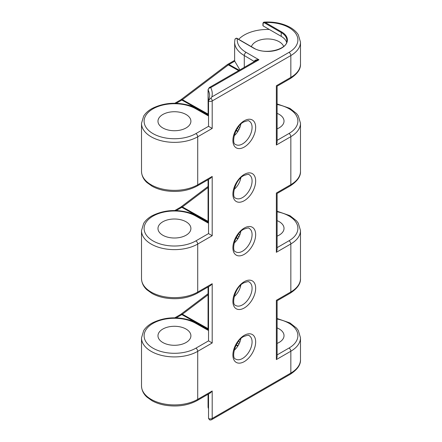 <?xml version="1.0" encoding="UTF-8"?>
<svg xmlns="http://www.w3.org/2000/svg" width="442" height="442" viewBox="0 0 442 442"><rect width="100%" height="100%" fill="white"/><g stroke="black" fill="none" stroke-linecap="round" stroke-linejoin="round"><path stroke-width="0.66" d="M240.84 124.147A12.851 7.42 -60 0 1 234.105 135.81M240.84 177.789A12.851 7.42 -60 0 1 234.105 189.447M240.84 338.705A12.851 7.42 -60 0 1 234.105 350.362M240.84 285.068A12.851 7.42 -60 0 1 234.105 296.726M240.84 231.426A12.851 7.42 -60 0 1 234.105 243.089M162.794 127.948A16.465 9.503 180 0 1 157.976 121.23A16.465 9.503 180 0 1 168.137 112.45A16.465 9.503 180 0 1 186.076 114.511A16.465 9.503 180 0 1 190.9 121.23A16.465 9.503 180 0 1 180.739 130.009A16.465 9.503 180 0 1 162.794 127.948M162.794 235.227A16.465 9.503 180 0 1 157.976 228.508A16.465 9.503 180 0 1 168.137 219.729A16.465 9.503 180 0 1 186.076 221.79A16.465 9.503 180 0 1 190.9 228.508A16.465 9.503 180 0 1 180.739 237.288A16.465 9.503 180 0 1 162.794 235.227M162.794 342.506A16.465 9.503 180 0 1 157.976 335.787A16.465 9.503 180 0 1 168.137 327.008A16.465 9.503 180 0 1 186.076 329.063A16.465 9.503 180 0 1 190.9 335.787A16.465 9.503 180 0 1 180.739 344.567A16.465 9.503 180 0 1 162.794 342.506M277.123 128.843A16.465 9.503 0 0 0 284.024 121.102A16.465 9.503 0 0 0 279.206 114.384A16.465 9.503 0 0 0 277.123 113.367M277.123 236.122A16.465 9.503 0 0 0 284.024 228.381A16.465 9.503 0 0 0 279.206 221.663A16.465 9.503 0 0 0 277.123 220.646M234.658 61.234C234.614 60.106 234.636 60.079 234.724 61.162L228.95 64.493A5.232 3.017 120 0 0 228.381 64.875L182.38 99.671A5.138 2.967 -60 0 1 181.822 100.047L176.231 103.273M239.895 69.902L234.724 61.162M254.365 61.549L244.282 55.548A32.923 19.012 180 0 1 234.636 42.106L234.636 44.222A32.923 19.012 0 0 0 234.696 45.355L234.696 49.587A32.923 19.012 0 0 1 234.636 48.454L234.636 60.372L227.685 64.383A2.591 1.497 60 0 1 228.95 64.493L239.288 70.256M269.333 29.476A32.923 19.012 0 0 0 238.68 39.332M234.696 47.322A32.923 19.012 0 0 0 234.636 48.454M251.393 46.67A16.465 9.503 180 0 1 262.725 39.371A16.465 9.503 180 0 1 279.206 41.736A16.465 9.503 180 0 1 283.648 46.438M277.123 343.401A16.465 9.503 0 0 0 284.024 335.66A16.465 9.503 0 0 0 279.206 328.942A16.465 9.503 0 0 0 277.123 327.92M208.536 126.313L212.199 128.429L197.718 136.788A2.591 1.497 -120 0 0 195.883 133.611L208.536 126.313L208.536 100.953L209.652 95.87A35.216 20.332 0 0 0 208.149 89.997A2.072 1.199 180 0 1 208.06 89.654L208.149 114.749L208.149 89.997C208.309 88.693 209.165 87.897 210.723 87.621A37.808 21.829 180 0 1 211.845 96.925L289.013 52.371A2.591 1.497 60 0 1 290.842 55.548A32.923 19.012 180 0 0 300.488 42.106L298.317 34.824C296.466 31.896 293.72 29.404 290.074 27.343C282.714 23.349 274.095 21.603 264.217 22.1L265.36 22.52A0.519 0.298 120 0 0 264.99 23.155C263.946 22.553 263.31 22.752 263.095 23.758L263.095 25.874A0.519 0.298 180 0 1 262.946 25.664L262.946 23.548A0.519 0.298 0 0 0 263.095 23.758M208.06 179.701L208.06 221.619L208.414 223.177L207.541 222.215L196.928 215.9L190.983 213.193C176.999 208.928 163.982 209.817 151.938 215.856C148.269 217.928 145.506 220.442 143.656 223.387L141.512 230.625L141.512 278.631A32.923 19.012 0 0 0 161.838 296.195A32.923 19.012 0 0 0 197.718 292.074L212.199 283.714L210.37 285.648L197.182 293.261A2.591 1.497 -120 0 0 197.718 292.074L197.718 244.067A32.923 19.012 180 0 1 161.838 248.189A32.923 19.012 180 0 1 141.512 230.625M208.414 223.177L195.883 216.127A30.332 17.514 0 0 0 152.987 216.127A30.332 17.514 0 0 0 152.987 240.89A30.332 17.514 0 0 0 195.883 240.89L208.536 233.586L208.536 179.43M237.487 128.147L238.824 129.804M208.149 114.749L208.414 115.898L207.541 114.937L196.928 108.621L190.983 105.914C176.999 101.654 163.982 102.538 151.938 108.577C148.269 110.649 145.506 113.163 143.656 116.113L141.512 123.346L141.512 171.352A32.923 19.012 0 0 0 161.838 188.916A32.923 19.012 0 0 0 197.718 184.795L212.199 176.435L210.37 178.369L197.182 185.983A2.591 1.497 -120 0 0 197.718 184.795L197.718 136.788A32.923 19.012 180 0 1 161.838 140.91A32.923 19.012 180 0 1 141.512 123.346M208.414 115.898L195.883 108.848A30.332 17.514 0 0 0 152.987 108.848A30.332 17.514 0 0 0 152.987 133.611A30.332 17.514 0 0 0 195.883 133.611M237.487 342.699L238.824 344.362M208.06 286.98L208.06 328.892L208.414 330.456L207.541 329.494L196.928 323.179L190.983 320.472C176.999 316.207 163.982 317.096 151.938 323.135C148.269 325.207 145.506 327.721 143.656 330.666L141.512 337.903L141.512 385.91A32.923 19.012 0 0 0 161.838 403.474A32.923 19.012 0 0 0 197.718 399.353L212.199 390.993L210.37 392.927L197.182 400.54A2.591 1.497 -120 0 0 197.718 399.353L197.718 351.346A32.923 19.012 180 0 1 161.838 355.467A32.923 19.012 180 0 1 141.512 337.903M208.414 330.456L195.883 323.406A30.332 17.514 0 0 0 152.987 323.406A30.332 17.514 0 0 0 152.987 348.169A30.332 17.514 0 0 0 195.883 348.169L208.536 340.865L208.536 286.709M237.487 235.426L238.824 237.083M277.123 211.243L289.946 215.663L296.521 220.818L298.317 223.221L300.488 230.497A32.923 19.012 180 0 1 290.842 243.94L276.361 252.299L276.361 193.032C277.349 193.602 277.349 193.602 276.361 193.032L290.842 184.668A32.923 19.012 0 0 0 300.488 171.231C300.803 176.336 297.411 181.214 290.306 185.855A2.591 1.497 -120 0 0 290.842 184.668L290.842 136.661A2.591 1.497 -120 0 0 289.013 133.484A30.332 17.514 0 0 0 277.123 104.483M276.361 252.299L277.123 249.747L277.123 193.469L290.306 185.855M277.123 103.964L289.946 108.384L296.521 113.539L298.317 115.942L300.488 123.219A32.923 19.012 180 0 1 290.842 136.661L276.361 145.02L276.361 85.754C277.349 86.323 277.349 86.323 276.361 85.754L290.842 77.394A32.923 19.012 0 0 0 300.488 63.952C300.803 69.057 297.411 73.936 290.306 78.577A2.591 1.497 -120 0 0 290.842 77.394L290.842 55.548L212.199 100.953A2.591 1.497 180 0 1 208.536 100.953M276.361 145.02L277.123 142.468L277.123 86.19L290.306 78.577M277.123 318.522L289.946 322.942L296.521 328.097L298.317 330.5L300.488 337.776A32.923 19.012 180 0 1 290.842 351.219L276.361 359.578L276.361 300.311C277.349 300.88 277.349 300.88 276.361 300.311L290.842 291.947A32.923 19.012 0 0 0 300.488 278.51C300.803 283.615 297.411 288.493 290.306 293.134A2.591 1.497 -120 0 0 290.842 291.947L290.842 243.94A2.591 1.497 -120 0 0 289.013 240.763A30.332 17.514 0 0 0 277.123 211.762M276.361 359.578L277.123 357.026L277.123 300.748L290.306 293.134M208.536 233.586L212.199 235.708L212.199 176.435M208.536 340.865L212.199 342.981L212.199 283.714M208.536 418.469A2.591 1.497 0 0 0 212.199 418.469A2.591 1.497 60 0 1 211.663 419.657A2.591 2.591 0 0 1 209.646 419.9L208.536 418.469L208.536 393.988M211.845 96.925L210.834 98.113A2.591 1.497 60 0 1 212.199 100.953L212.199 128.429M289.013 52.371A30.332 17.514 0 0 0 295.146 32.702A30.332 17.514 0 0 0 265.36 22.52L281.587 31.89A19.835 11.448 180 0 1 281.587 48.084A19.835 11.448 180 0 1 253.537 48.084L237.31 38.714C235.94 38.111 235.138 38.437 234.901 39.703M254.509 61.466A1.298 0.746 180 0 0 254.365 61.366C254.653 60.123 256.183 59.598 258.946 59.781L246.117 52.371A30.332 17.514 0 0 1 237.31 38.714A0.519 0.298 -60 0 1 237.569 38.692C236.79 37.885 235.912 38.106 234.94 39.349L234.636 42.106M207.541 329.494L207.668 328.406L182.38 314.229A5.138 2.967 -60 0 1 181.822 314.599L176.231 317.826M207.558 114.384L207.668 113.848L182.38 99.671A2.591 1.249 52.9 0 0 181.126 99.555L180.557 99.936A2.591 1.497 60 0 1 181.822 100.047L207.558 114.384L207.541 114.937M207.541 222.215L207.668 221.127L182.38 206.95A5.138 2.967 -60 0 1 181.822 207.32L176.231 210.547M209.27 87.582L210.723 87.621L258.946 59.781L255.708 60.775L209.27 87.582L208.06 89.654M208.536 408.684L208.149 407.518L208.149 394.209M208.701 100.229L210.834 98.113M207.668 113.848L207.911 113.649A1.298 0.624 -127.1 0 0 208.06 113.721M207.668 221.127L207.911 220.928A1.298 0.624 -127.1 0 0 208.06 221M207.668 328.406L207.911 328.207A1.298 0.624 -127.1 0 0 208.06 328.279M286.587 42.288A19.315 11.149 0 0 0 281.222 36.338L263.095 25.874M237.569 38.692L253.796 48.062A0.519 0.298 -60 0 0 253.537 48.084M235.569 359.02A13.503 7.796 120 0 0 242.525 358.479A13.503 7.796 120 0 0 251.404 346.39A13.503 7.796 120 0 0 249.067 335.644C249.222 334.892 247.443 335.185 243.746 336.511C234.879 340.638 231.078 358.462 235.569 359.02M244.282 361.606A16.094 9.293 -60 0 1 232.901 355.036A16.094 9.293 -60 0 1 244.282 335.329A16.094 9.293 -60 0 1 255.658 341.898A16.094 9.293 -60 0 1 244.282 361.606M235.569 305.383A13.503 7.796 120 0 0 242.525 304.842A13.503 7.796 120 0 0 251.404 292.753A13.503 7.796 120 0 0 249.067 282.007C249.222 281.256 247.443 281.543 243.746 282.874C234.879 286.996 231.078 304.825 235.569 305.383M244.282 307.969A16.094 9.293 -60 0 1 232.901 301.394A16.094 9.293 -60 0 1 244.282 281.687A16.094 9.293 -60 0 1 255.658 288.256A16.094 9.293 -60 0 1 244.282 307.969M235.569 251.741A13.503 7.796 120 0 0 242.525 251.2A13.503 7.796 120 0 0 251.404 239.111A13.503 7.796 120 0 0 249.067 228.365C249.222 227.613 247.443 227.906 243.746 229.238C234.879 233.359 231.078 251.183 235.569 251.741M244.282 254.327A16.094 9.293 -60 0 1 232.901 247.758A16.094 9.293 -60 0 1 244.282 228.05A16.094 9.293 -60 0 1 255.658 234.619A16.094 9.293 -60 0 1 244.282 254.327M235.569 198.104A13.503 7.796 120 0 0 242.525 197.563A13.503 7.796 120 0 0 251.404 185.474A13.503 7.796 120 0 0 249.067 174.728C249.222 173.977 247.443 174.264 243.746 175.596C234.879 179.717 231.078 197.546 235.569 198.104M244.282 200.69A16.094 9.293 -60 0 1 232.901 194.121A16.094 9.293 -60 0 1 244.282 174.408A16.094 9.293 -60 0 1 255.658 180.977A16.094 9.293 -60 0 1 244.282 200.69M235.569 144.462A13.503 7.796 120 0 0 242.525 143.921A13.503 7.796 120 0 0 251.404 131.832A13.503 7.796 120 0 0 249.067 121.091C249.222 120.335 247.443 120.627 243.746 121.959C234.879 126.08 231.078 143.91 235.569 144.462M244.282 147.048A16.094 9.293 -60 0 1 232.901 140.479A16.094 9.293 -60 0 1 244.282 120.771A16.094 9.293 -60 0 1 255.658 127.34A16.094 9.293 -60 0 1 244.282 147.048M246.117 52.371A2.591 1.497 120 0 0 244.282 55.548L244.282 67.372M277.123 354.909L289.013 348.042A2.591 1.497 -120 0 1 290.842 351.219L290.842 373.065A32.923 19.012 0 0 0 300.488 359.622C300.803 364.733 297.411 369.606 290.306 374.252A2.591 1.497 60 0 0 290.842 373.065L212.199 418.469L212.199 390.993M196.928 215.9A2.591 1.497 120 0 0 195.883 216.127M212.199 235.708L197.718 244.067A2.591 1.497 -120 0 0 195.883 240.89M238.697 126.484A30.332 17.514 0 0 0 239.68 127.998M196.928 108.621A2.591 1.497 120 0 0 195.883 108.848M289.013 348.042A30.332 17.514 0 0 0 277.123 319.041M238.697 341.042A30.332 17.514 0 0 0 239.68 342.556M196.928 323.179A2.591 1.497 120 0 0 195.883 323.406M212.199 342.981L197.718 351.346A2.591 1.497 -120 0 0 195.883 348.169M238.697 233.763A30.332 17.514 0 0 0 239.68 235.277M277.123 247.63L289.013 240.763M277.123 140.352L289.013 133.484M208.149 222.028L208.149 179.651M208.149 329.301L208.149 286.93M208.342 408.298L208.06 407.17A2.072 1.199 0 0 0 208.149 407.518A35.216 20.332 180 0 1 208.536 408.309M238.061 238.415L236.288 237.426M237.802 238.824L236.061 237.857M240.73 285.615L240.437 285.455M240.575 286.261L239.973 285.924M208.06 294.803L182.38 314.229A2.591 1.249 52.9 0 0 181.126 314.107L180.557 314.489A2.591 1.497 60 0 1 181.822 314.599L207.558 328.942M238.061 345.694L236.288 344.705M237.802 346.103L236.061 345.136M238.647 70.626L228.381 64.875A2.591 1.249 52.9 0 0 227.133 64.753L181.126 99.555M238.061 131.136L236.288 130.147M237.802 131.545L236.061 130.583M240.73 178.336L240.437 178.176M240.575 178.982L239.973 178.651M208.06 187.524L182.38 206.95A2.591 1.249 52.9 0 0 181.126 206.834L180.557 207.21A2.591 1.497 60 0 1 181.822 207.32L207.558 221.663M281.222 36.338L281.222 32.526L264.99 23.155M253.796 48.062C265.078 55.46 288.333 49.161 286.875 40.41A19.315 11.149 0 0 0 281.222 32.526A0.519 0.298 120 0 1 281.587 31.89M300.488 337.776L300.488 359.622M300.488 123.219L300.488 171.231M141.512 171.352C141.711 177.01 144.832 180.651 146.948 182.535L151.949 186.132C155.733 188.248 160.087 189.751 165.021 190.64C177.126 192.546 187.844 190.994 197.182 185.983M300.488 42.106L300.488 63.952M141.512 385.91C141.711 391.568 144.832 395.209 146.948 397.093L151.949 400.69C155.733 402.806 160.087 404.308 165.021 405.192C177.126 407.104 187.844 405.552 197.182 400.54M300.488 230.497L300.488 278.51M141.512 278.631C141.711 284.289 144.832 287.93 146.948 289.814L151.949 293.411C155.733 295.527 160.087 297.03 165.021 297.914C177.126 299.825 187.844 298.273 197.182 293.261M208.06 407.17L208.06 394.258M211.663 419.657L290.306 374.252M180.557 207.21L174.828 210.519M208.06 186.458L181.126 206.834M180.557 99.936L174.828 103.246M227.133 64.753L227.685 64.383M180.557 314.489L174.828 317.798M208.06 293.737L181.126 314.107M262.946 23.548C263.089 22.647 263.509 22.166 264.222 22.1"/></g></svg>
